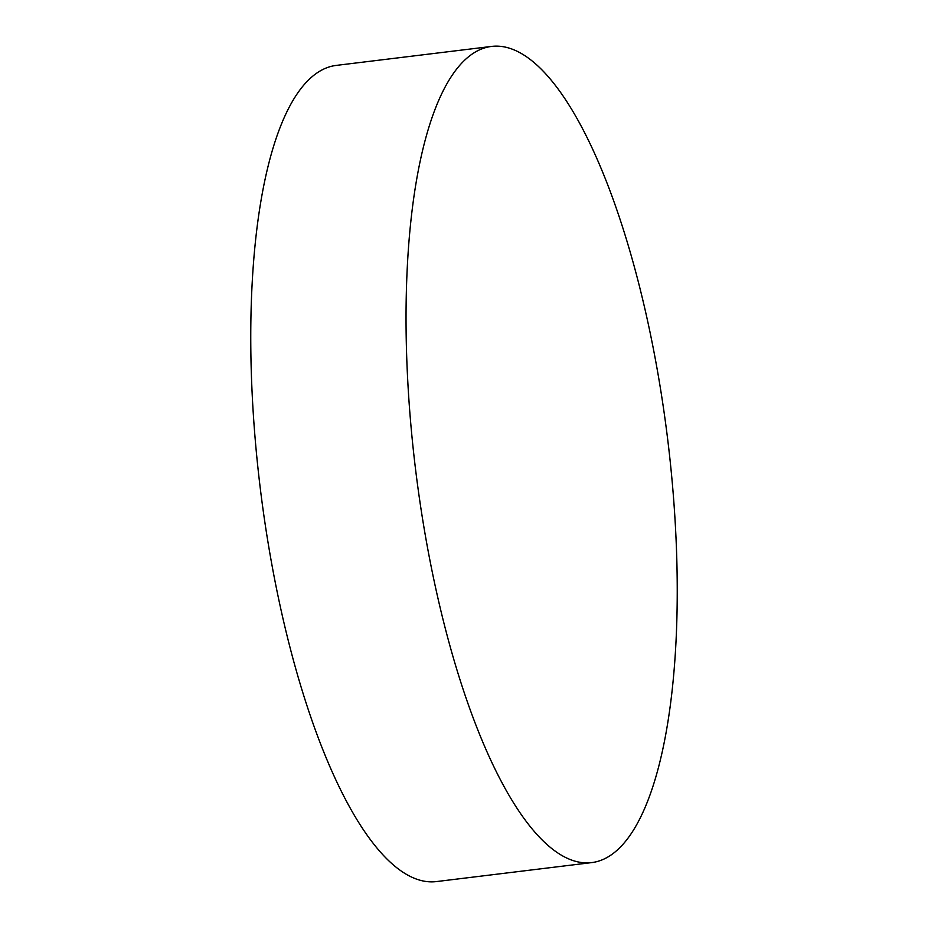 <?xml version="1.0" encoding="UTF-8"?>
<svg xmlns="http://www.w3.org/2000/svg" width="928" height="928" viewBox="0 0 928 928"><rect width="100%" height="100%" fill="white"/><g stroke="black" fill="none" stroke-linecap="round" stroke-linejoin="round"><path stroke-width="1.39" d="M491.747 46.4L336.481 65.378A411.15 126.95 83 0 0 261.012 494.218A411.15 126.95 83 0 0 436.253 881.6L591.519 862.622A411.15 126.95 83 0 0 666.988 433.782A411.15 126.95 83 0 0 491.747 46.4A411.15 126.95 83 0 0 416.289 475.229A411.15 126.95 83 0 0 591.519 862.622"/></g></svg>
